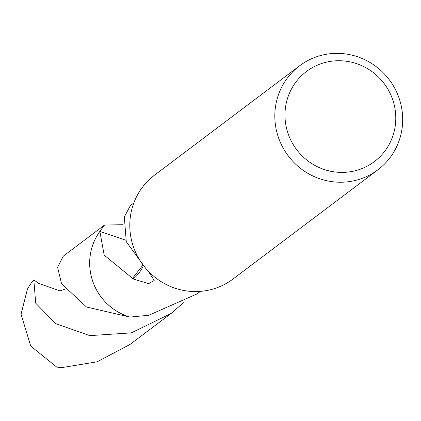 <?xml version="1.0" encoding="UTF-8"?>
<svg xmlns="http://www.w3.org/2000/svg" width="421" height="421" viewBox="0 0 421 421"><rect width="100%" height="100%" fill="white"/><g stroke="black" fill="none" stroke-linecap="round" stroke-linejoin="round"><path stroke-width="0.63" d="M377.932 169.768L232.902 279.091A65.087 63.261 -127 0 1 193.05 291.506A65.087 63.261 -127 0 1 133.131 245.985A65.087 63.261 -127 0 1 154.544 175.141L299.573 65.818A65.087 63.261 -127 0 1 339.426 53.409A65.087 63.261 -127 0 1 399.345 98.924A65.087 63.261 -127 0 1 377.932 169.768A65.087 63.261 -127 0 1 338.079 182.182A65.087 63.261 -127 0 1 278.16 136.662A65.087 63.261 -127 0 1 299.573 65.818M340.963 60.766A56.409 54.825 -127 0 1 395.782 118.68A56.409 54.825 -127 0 1 339.794 172.368A56.409 54.825 -127 0 1 284.98 114.449A56.409 54.825 -127 0 1 340.963 60.766M148.376 271.266L154.175 280.491L148.702 283.612L133.115 278.997A55.325 53.772 -127 0 1 132.52 278.323L104.182 255.147L99.877 231.445A55.325 53.772 -127 0 0 129.942 317.066L148.813 315.266L196.991 293.937L200.412 291.358M133.115 278.997A36.885 35.848 53 0 0 143.314 265.709M133.81 203.001L130.384 205.58L124.642 216.331A55.325 53.772 53 0 0 124.311 216.983L126.279 241.738L145.729 268.345M142.861 265.214L132.52 278.323M129.926 317.076A55.335 53.783 -127 0 1 99.872 231.434L125.647 240.159M183.467 302.736L171.158 313.435L131.305 332.879L89.789 335.626L55.73 323.644L35.711 303.194L33.817 279.876L38.8 283.48L60.082 290.885L64.96 289.127M171.158 313.435L129.957 344.473L97.193 361.786L61.961 367.591L56.777 367.123L30.733 346.094L21.05 314.25L27.391 289.216A55.325 53.772 -127 0 1 33.817 279.876M104.54 225.04L63.355 256.1L57.609 267.282L61.534 283.722L86.521 307.02L129.915 317.087A55.346 53.793 -127 0 1 89.662 262.509A55.346 53.793 -127 0 1 99.856 231.434L104.54 225.04L123.085 224.719M125.632 240.112L123.395 239.67"/></g></svg>
